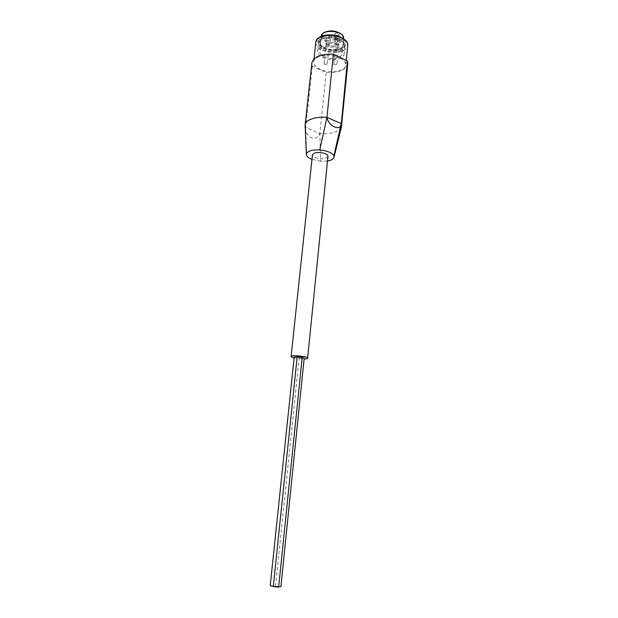 <?xml version="1.0" encoding="UTF-8"?>
<svg xmlns="http://www.w3.org/2000/svg" width="618" height="618" viewBox="0 0 618 618"><rect width="100%" height="100%" fill="white"/><g stroke="black" fill="none" stroke-linecap="round" stroke-linejoin="round"><path stroke-width="0.46" stroke-dasharray="3.09 2.32" d="M341.383 127.184L336.107 131.603C331.711 133.333 326.296 133.982 319.854 133.55L326.196 72.677L312.368 66.087L311.866 62.997M347.756 63.708C345.902 70.043 338.718 73.032 326.196 72.677M306.675 155.659L305.678 127.555L312.368 66.087M305.678 127.555C304.635 137.505 316.679 142.48 319.854 133.55L305.678 127.555L305.161 126.057M339.939 57.914C343.979 60.016 345.933 62.41 345.786 65.099C345.601 71.549 329.263 73.982 319.807 69.131C315.597 67.038 313.558 64.589 313.689 61.777C313.766 55.419 330.452 52.854 339.939 57.914M327.501 161.004L320.642 161.244L319.854 133.55M320.642 161.244L311.974 159.398M336.501 40.162C338.255 40.757 339.398 40.564 339.939 39.591C338.679 38.007 337.281 37.868 335.736 39.173L336.501 40.162M326.899 40C328.637 40.587 329.773 40.402 330.306 39.436C329.054 37.86 327.656 37.706 326.111 38.996L326.899 40M335.52 34.871C337.289 35.473 338.448 35.28 338.988 34.284C337.722 32.669 336.308 32.53 334.74 33.859L335.52 34.871M330.414 37.907L335.103 37.984L335.844 37.003C334.948 35.002 332.963 34.446 329.904 35.334L329.17 36.307L330.414 37.907M323.886 56.717C330.483 60.185 341.916 58.409 342.048 53.812C343.392 46.45 319.846 44.017 319.661 51.495C319.56 53.488 320.974 55.226 323.886 56.717M322.611 57.451C330.429 61.553 343.971 59.444 344.126 53.99C345.732 45.268 317.806 42.379 317.59 51.248C317.474 53.611 319.143 55.682 322.611 57.451M323.446 49.564C331.233 53.712 344.751 51.549 344.914 46.018L343.716 42.611C339.861 37.304 325.176 35.79 320.317 40.193L318.448 43.275C318.324 45.686 319.993 47.779 323.446 49.564M324.164 48.652C331.318 52.476 343.739 50.483 343.894 45.392L342.789 42.256C339.236 37.381 325.771 35.991 321.306 40.039L319.576 42.881C319.467 45.083 320.997 47.014 324.164 48.652M324.272 47.601C331.271 50.413 337.289 50.267 342.326 47.169L343.994 44.334C345.477 36.176 319.908 33.534 319.691 41.823L320.75 44.936L324.272 47.601M323.67 47.47C331.271 50.522 337.814 50.359 343.299 46.991C348.274 43.105 342.287 36.462 332.623 35.543C322.982 34.469 315.752 39.745 319.838 44.566L323.67 47.47M327.965 156.454C326.095 159.096 321.916 159.521 315.45 157.721C313.419 156.872 312.422 155.921 312.461 154.855M304.18 358.17L299.197 357.66L302.179 357.544M302.217 357.173L297.204 356.656M297.181 356.941L299.189 357.567L294.207 357.049M294.114 357.938L304.095 359.004M336.037 44.712C337.791 45.299 338.942 45.114 339.475 44.148C338.216 42.58 336.818 42.441 335.265 43.731L336.037 44.712M336.377 44.519L338.942 44.094C338 42.928 336.957 42.827 335.806 43.785L336.377 44.519M334.33 64.643L336.903 64.249C335.96 63.113 334.902 63.013 333.751 63.932L334.33 64.643M335.049 39.467C336.825 40.07 337.984 39.869 338.525 38.888C337.25 37.281 335.837 37.142 334.268 38.455L335.049 39.467M335.396 39.266L337.976 38.834C337.034 37.636 335.976 37.536 334.809 38.517L335.396 39.266M333.318 59.575L335.914 59.173C334.956 58.015 333.898 57.914 332.723 58.849L333.318 59.575M326.42 44.542C328.166 45.129 329.301 44.944 329.827 43.994C328.575 42.418 327.177 42.271 325.632 43.546L326.42 44.542M326.752 44.341L329.294 43.932C328.359 42.766 327.316 42.657 326.165 43.6L326.752 44.341M324.643 64.434L327.2 64.048C326.258 62.92 325.207 62.804 324.048 63.716L324.643 64.434M280.881 586.791L275.566 586.243L278.679 586.799M273.326 586.297L275.543 586.289L270.221 585.74M278.656 587.007L273.31 586.459M326.049 40.502C336.037 45.662 349.309 38.046 339.089 32.754C328.753 27.393 315.682 35.435 326.049 40.502M321.306 36.13C321.198 38.177 322.596 39.961 325.493 41.483C332.044 45.029 343.438 43.16 343.585 38.432M322.967 47.88C328.846 50.29 334.747 50.753 340.68 49.255C347.579 45.879 347.702 41.893 341.051 37.281C335.01 34.747 328.954 34.276 322.882 35.875C316.146 39.444 316.177 43.445 322.967 47.88M315.813 42.24C315.667 45.145 317.683 47.679 321.854 49.834C331.24 54.824 347.494 52.229 347.71 45.531M321.298 36.192L319.661 51.495M343.577 38.494L342.048 53.812M318.448 43.275L317.59 51.248M344.914 46.018L344.126 53.99M321.306 40.039L320.317 40.193M342.789 42.256L343.716 42.611M319.691 41.823L319.576 42.881M343.994 44.334L343.894 45.392M342.326 47.169L343.299 46.991M320.75 44.936L319.838 44.566M313.998 58.957L313.689 61.777M346.242 60.502L345.786 65.099M335.736 39.173L335.265 43.731M339.939 39.591L339.475 44.148M335.806 43.785L333.751 63.932M338.942 44.094L336.903 64.249M334.74 33.859L334.268 38.455M338.988 34.284L338.525 38.888M334.809 38.517L332.723 58.849M337.976 38.834L335.914 59.173M326.111 38.996L325.632 43.546M330.306 39.436L329.827 43.994M326.165 43.6L324.048 63.716M329.294 43.932L327.2 64.048M275.566 586.243L299.197 357.66M275.543 586.289L299.189 357.567M329.17 36.307C328.56 40.595 335.566 41.321 335.844 37.003"/><path stroke-width="0.93" d="M311.974 159.398C309.247 158.332 307.478 157.088 306.675 155.659L306.335 154.253C307.231 151.109 311.704 149.672 319.761 149.95C327.216 150.738 331.912 152.661 333.851 155.713L341.298 123.67L347.416 61.082L347.756 63.708L341.383 127.184M305.161 126.057L305.114 124.836C305.346 122.928 306.767 121.282 309.371 119.907L310.205 119.506C314.585 117.644 320.163 116.926 326.93 117.358C328.428 126.451 340.665 131.68 341.298 123.67L341.684 125.979M305.114 124.836L311.866 62.997C313.581 56.841 320.765 53.882 333.411 54.137L347.416 61.082M319.761 149.95L326.93 117.358L333.411 54.137M333.851 155.713L334.083 157.072C333.705 158.981 331.511 160.294 327.501 161.004M291.124 356.516L312.461 154.855C314.33 152.213 318.525 151.796 325.037 153.619C327.03 154.469 328.003 155.419 327.965 156.454L307.609 358.224C308.227 356.462 290.877 354.67 291.124 356.516C291.14 356.972 292.136 357.443 294.114 357.938M302.179 357.544L304.18 358.17L280.881 586.791L278.679 586.799M301.213 356.717L302.217 357.173L278.656 587.007L277.528 587.092L273.31 586.459L297.204 356.656L301.213 356.717M273.326 586.297L270.221 585.74L294.207 357.049L297.181 356.941M304.095 359.004C306.312 358.95 307.486 358.687 307.609 358.224M321.306 36.13L322.163 34.121C322.287 33.202 327.509 29.958 334.863 31.224C343.168 33.866 342.349 35.535 343.191 36.377L343.585 38.432C344.944 30.854 321.522 28.436 321.306 36.13L321.298 36.192M315.813 42.24L316.802 39.691L320.881 36.385C324.782 34.778 330.197 34.508 337.127 35.566C350.97 41.684 346.513 43.646 347.71 45.531C349.664 34.863 316.076 31.387 315.813 42.24L313.998 58.957M341.298 123.67L326.93 117.358M347.71 45.531L346.242 60.502M305.114 125.06L306.343 154.16M341.646 126.118L334.091 156.987"/></g></svg>
